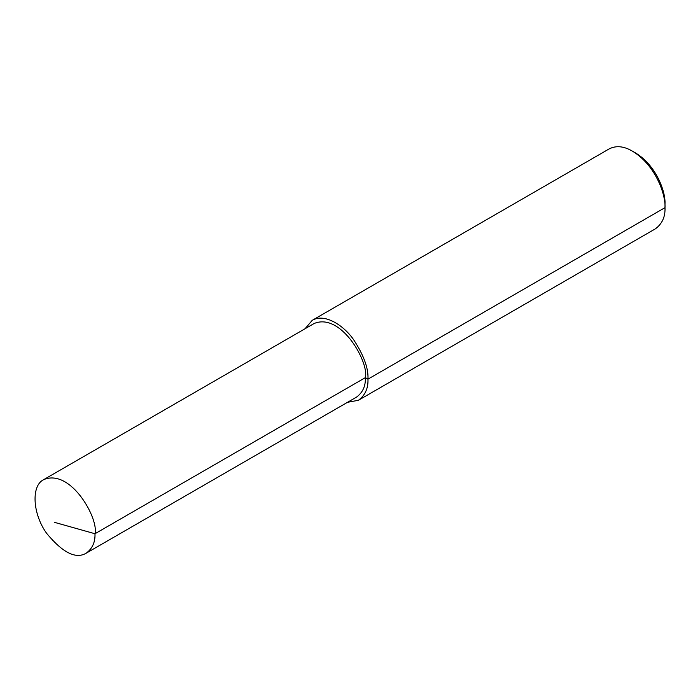 <?xml version="1.0" encoding="UTF-8"?>
<svg xmlns="http://www.w3.org/2000/svg" width="700" height="700" viewBox="0 0 700 700"><rect width="100%" height="100%" fill="white"/><g stroke="black" fill="none" stroke-linecap="round" stroke-linejoin="round"><path stroke-width="1.05" d="M347.515 402.308L358.409 400.277L655.436 228.795C662.191 223.799 665.376 216.755 665 207.655C665.779 194.285 655.419 165.06 632.363 151.121C623.866 146.151 616.175 145.39 609.28 148.838L312.244 320.329L305.043 328.746M358.409 400.277C365.155 395.29 368.349 388.246 367.964 379.146C368.576 368.358 363.746 355.119 353.465 339.447C343.236 324.922 324.441 313.084 312.244 320.329M665 203.893L665 207.655L665 203.893C665.7 191.852 656.372 165.55 635.626 153.011L632.363 151.121M86.188 553.184L356.562 397.084C362.775 392.49 365.706 386.006 365.356 377.641C369.32 362.74 341.233 312.104 314.09 323.523L43.715 479.623C30.844 485.704 32.681 514.299 46.804 533.549C62.781 552.781 75.915 559.326 86.188 553.184C92.4 548.59 95.331 542.106 94.981 533.741C98.954 518.84 70.858 468.195 43.715 479.623M665 207.655L367.964 379.146L365.356 377.641L94.981 533.741L54.609 522.375"/></g></svg>
